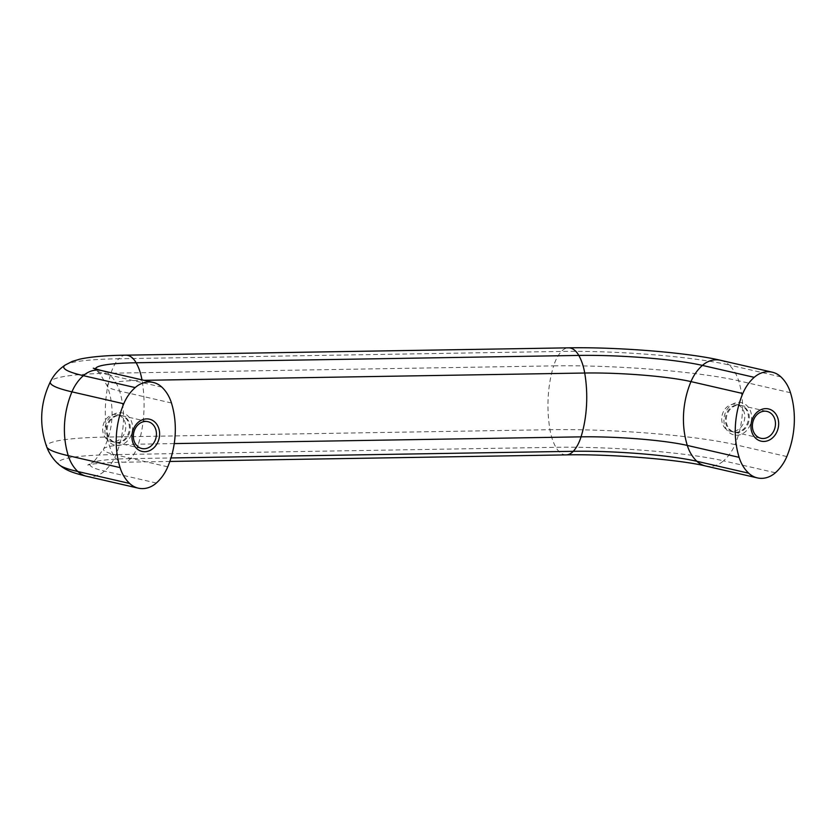 <?xml version="1.0" encoding="UTF-8"?>
<svg xmlns="http://www.w3.org/2000/svg" width="836" height="836" viewBox="0 0 836 836"><rect width="100%" height="100%" fill="white"/><g stroke="black" fill="none" stroke-linecap="round" stroke-linejoin="round"><path stroke-width="0.63" stroke-dasharray="4.18 3.13" d="M732.472 431.449A13.763 11.411 -77 0 1 730.173 431.209A13.763 11.411 -77 0 1 721.886 416.6A13.763 11.411 -77 0 1 734.05 404.133A13.763 11.411 -77 0 1 736.349 404.373A13.763 11.411 -77 0 1 744.636 418.982A13.763 11.411 -77 0 1 732.472 431.449M737.686 404.969A13.763 11.411 -77 0 1 739.985 405.209A13.763 11.411 -77 0 1 748.272 419.818A13.763 11.411 -77 0 1 736.108 432.285A13.763 11.411 -77 0 1 733.809 432.045A13.763 11.411 -77 0 1 725.523 417.436A13.763 11.411 -77 0 1 737.686 404.969M738.71 402.419A16.532 13.71 -77 0 1 751.606 418.596A16.532 13.71 -77 0 1 736.819 435.232A16.532 13.71 -77 0 1 723.934 419.055A16.532 13.71 -77 0 1 738.71 402.419M738.554 405.167A13.763 11.411 -77 0 1 740.853 405.408A13.763 11.411 -77 0 1 749.15 420.017A13.763 11.411 -77 0 1 736.986 432.484A13.763 11.411 -77 0 1 734.677 432.243A13.763 11.411 -77 0 1 726.39 417.634A13.763 11.411 -77 0 1 738.554 405.167M113.435 441.701A13.763 11.411 -77 0 1 111.136 441.46A13.763 11.411 -77 0 1 102.838 426.851A13.763 11.411 -77 0 1 115.002 414.384A13.763 11.411 -77 0 1 117.312 414.625A13.763 11.411 -77 0 1 125.599 429.234A13.763 11.411 -77 0 1 113.435 441.701M118.639 415.22A13.763 11.411 -77 0 1 120.938 415.461A13.763 11.411 -77 0 1 129.235 430.07A13.763 11.411 -77 0 1 117.071 442.537A13.763 11.411 -77 0 1 114.772 442.296A13.763 11.411 -77 0 1 106.475 427.687A13.763 11.411 -77 0 1 118.639 415.22M119.673 412.67A16.532 13.71 -77 0 1 132.558 428.847A16.532 13.71 -77 0 1 117.782 445.483A16.532 13.71 -77 0 1 104.897 429.307A16.532 13.71 -77 0 1 119.673 412.67M119.517 415.419A13.763 11.411 -77 0 1 121.816 415.659A13.763 11.411 -77 0 1 130.102 430.268A13.763 11.411 -77 0 1 117.939 442.735A13.763 11.411 -77 0 1 115.64 442.495A13.763 11.411 -77 0 1 107.353 427.886A13.763 11.411 -77 0 1 119.517 415.419M174.243 443.592L138.379 444.188A81.332 44.548 -90.9 0 0 143.834 413.099A81.332 44.548 -90.9 0 0 142.057 380.359A40.661 22.279 -90.9 0 0 141.974 379.857M86.495 476.238A26.156 21.684 103 0 0 104.521 471.096A40.661 33.712 103 0 0 115.953 454.899A81.332 67.423 103 0 0 123.341 422.891A81.332 67.423 103 0 0 119.632 391.07A76.912 8.653 -176.7 0 1 107.248 386.002A76.912 8.653 -176.7 0 1 142.057 380.359L144.011 380.328M566.202 454.888A26.156 14.327 89.1 0 1 555.898 447.302A40.661 22.279 89.1 0 1 549.973 429.704L107.301 437.04A40.661 22.279 -90.9 0 0 113.226 454.638A26.156 14.327 -90.9 0 0 123.54 462.214A26.156 14.327 -90.9 0 0 130.604 458.63A40.661 22.279 -90.9 0 0 138.379 444.188A76.912 8.653 -176.7 0 0 103.622 448.984L94.949 460.302L91.093 463.28A89.483 10.063 -176.7 0 1 130.604 458.63L170.972 457.961M705.542 465.976A26.156 21.684 103 0 0 723.558 460.835A121.366 13.648 3.3 0 0 555.898 447.302L113.226 454.638A121.366 13.648 -176.7 0 0 59.408 464.952M775.38 472.758L723.558 460.835A40.661 33.712 103 0 0 734.99 444.637A133.927 15.058 3.3 0 0 549.973 429.704A81.332 44.548 89.1 0 1 553.651 365.875L110.989 373.211A81.332 44.548 -90.9 0 0 107.301 437.04A133.927 15.058 -176.7 0 0 46.701 446.863M786.812 456.56L734.99 444.637A81.332 67.423 103 0 0 738.669 380.808A133.927 15.058 3.3 0 0 553.651 365.875A40.661 22.279 89.1 0 1 561.426 351.423L118.754 358.759A40.661 22.279 -90.9 0 0 110.989 373.211A133.927 15.058 -176.7 0 0 50.463 381.571M125.828 355.175A26.156 14.327 -90.9 0 0 118.754 358.759A121.366 13.648 -176.7 0 0 65.166 365.06M790.49 392.732L738.669 380.808A40.661 33.712 103 0 0 729.086 364.966A121.366 13.648 3.3 0 0 561.426 351.423A26.156 14.327 89.1 0 1 568.49 347.839M156.332 483.02L104.521 471.096A89.483 10.063 -176.7 0 1 91.093 463.28L87.696 465.046L91.72 464.252C98.533 463.175 109.14 462.507 123.54 462.214L169.823 461.451M167.764 466.822L115.953 454.899A76.912 8.653 -176.7 0 1 103.622 448.984C108.513 439.234 111.303 428.858 111.961 417.864C112.567 406.881 111 396.254 107.248 386.002L99.996 373.838L96.453 370.358A89.483 10.063 -176.7 0 1 95.565 369M171.453 402.994L119.632 391.07A40.661 33.712 103 0 0 110.049 375.218A89.483 10.063 -176.7 0 1 96.453 370.358L93.277 368.206M161.86 387.141L110.049 375.218A26.156 21.684 103 0 0 101.386 370.515M780.908 376.89L729.086 364.966A26.156 21.684 103 0 0 720.433 360.264M736.349 404.373L739.985 405.209M740.853 405.408L767.02 411.427M117.312 414.625L120.938 415.461M121.816 415.659L147.972 421.678M115.64 442.495L141.806 448.514M111.136 441.46L114.772 442.296M734.677 432.243L760.844 438.263M730.173 431.209L733.809 432.045"/><path stroke-width="1.25" d="M764.721 411.187A13.763 11.411 -77 0 1 767.02 411.427A13.763 11.411 -77 0 1 775.306 426.036A13.763 11.411 -77 0 1 763.143 438.503A13.763 11.411 -77 0 1 760.844 438.263A13.763 11.411 -77 0 1 752.557 423.653A13.763 11.411 -77 0 1 764.721 411.187M765.755 408.637A16.532 13.71 -77 0 1 778.64 424.813A16.532 13.71 -77 0 1 763.853 441.45A16.532 13.71 -77 0 1 750.968 425.273A16.532 13.71 -77 0 1 765.755 408.637M145.673 421.438A13.763 11.411 -77 0 1 147.972 421.678A13.763 11.411 -77 0 1 156.269 436.287A13.763 11.411 -77 0 1 144.106 448.754A13.763 11.411 -77 0 1 141.806 448.514A13.763 11.411 -77 0 1 133.509 433.905A13.763 11.411 -77 0 1 145.673 421.438M146.708 418.899A16.532 13.71 -77 0 1 159.592 435.065A16.532 13.71 -77 0 1 144.816 451.701A16.532 13.71 -77 0 1 131.931 435.525A16.532 13.71 -77 0 1 146.708 418.899M167.764 466.822A40.661 33.712 -77 0 1 156.332 483.02A26.156 21.684 -77 0 1 138.316 488.161A26.156 21.684 -77 0 1 129.664 483.459A40.661 33.712 -77 0 1 120.07 467.606A81.332 67.423 -77 0 1 123.759 403.778A40.661 33.712 -77 0 1 135.192 387.58A26.156 21.684 -77 0 1 153.207 382.439A26.156 21.684 -77 0 1 161.86 387.141A40.661 33.712 -77 0 1 171.453 402.994A81.332 67.423 -77 0 1 167.764 466.822M786.812 456.56A40.661 33.712 -77 0 1 775.38 472.758A26.156 21.684 -77 0 1 757.364 477.899A26.156 21.684 -77 0 1 748.701 473.207A40.661 33.712 -77 0 1 739.118 457.355A81.332 67.423 -77 0 1 742.796 393.526A40.661 33.712 -77 0 1 754.229 377.329A26.156 21.684 -77 0 1 772.245 372.187A26.156 21.684 -77 0 1 780.908 376.89A40.661 33.712 -77 0 1 790.49 392.732A81.332 67.423 -77 0 1 786.812 456.56M568.49 347.839C617.146 346.93 687.579 352.489 720.433 360.264A26.156 21.684 103 0 0 702.407 365.405A89.483 10.063 3.3 0 0 578.805 355.425L136.132 362.761A26.156 14.327 -90.9 0 0 125.828 355.175L568.49 347.839A26.156 14.327 89.1 0 1 578.805 355.425A40.661 22.279 89.1 0 1 584.719 373.023A81.332 44.548 89.1 0 1 586.496 405.773A81.332 44.548 89.1 0 1 581.041 436.852L174.243 443.592M754.229 377.329L702.407 365.405A40.661 33.712 103 0 0 690.975 381.603A81.332 67.423 103 0 0 683.587 413.611A81.332 67.423 103 0 0 687.297 445.431A76.912 8.653 3.3 0 0 581.041 436.852A40.661 22.279 89.1 0 1 573.277 451.304L170.972 457.961M141.974 379.857A40.661 22.279 -90.9 0 0 136.132 362.761A89.483 10.063 -176.7 0 0 95.565 369M742.796 393.526L690.975 381.603A76.912 8.653 3.3 0 0 584.719 373.023L144.011 380.328M739.118 457.355L687.297 445.431A40.661 33.712 103 0 0 696.879 461.284A89.483 10.063 3.3 0 0 573.277 451.304A26.156 14.327 89.1 0 1 566.202 454.888C610.196 453.864 679.553 459.612 705.542 465.976L757.364 477.899M123.759 403.778L71.938 391.854A133.927 15.058 -176.7 0 1 50.463 381.571C53.765 374.998 58.666 369.502 65.166 365.06A121.366 13.648 -176.7 0 0 83.37 375.657A40.661 33.712 103 0 0 71.938 391.854A81.332 67.423 103 0 0 68.259 455.683A133.927 15.058 -176.7 0 1 46.701 446.863C38.937 424.573 40.191 402.816 50.463 381.571M120.07 467.606L68.259 455.683A40.661 33.712 103 0 0 77.842 471.535A121.366 13.648 -176.7 0 1 59.408 464.952C54.685 461.033 50.86 456.007 47.934 449.872L46.701 446.863M129.664 483.459L77.842 471.535A26.156 21.684 103 0 0 86.495 476.238C70.872 472.361 66.169 470.229 59.408 464.952M93.277 368.206L101.386 370.515A26.156 21.684 103 0 0 83.37 375.657L135.192 387.58M748.701 473.207L696.879 461.284A26.156 21.684 103 0 0 705.542 465.976M169.823 461.451L566.202 454.888M125.828 355.175C106.391 355.404 91.072 356.732 79.848 359.146L72.168 361.455L65.166 365.06M101.386 370.515L153.207 382.439M86.495 476.238L138.316 488.161M720.433 360.264L772.245 372.187"/></g></svg>
